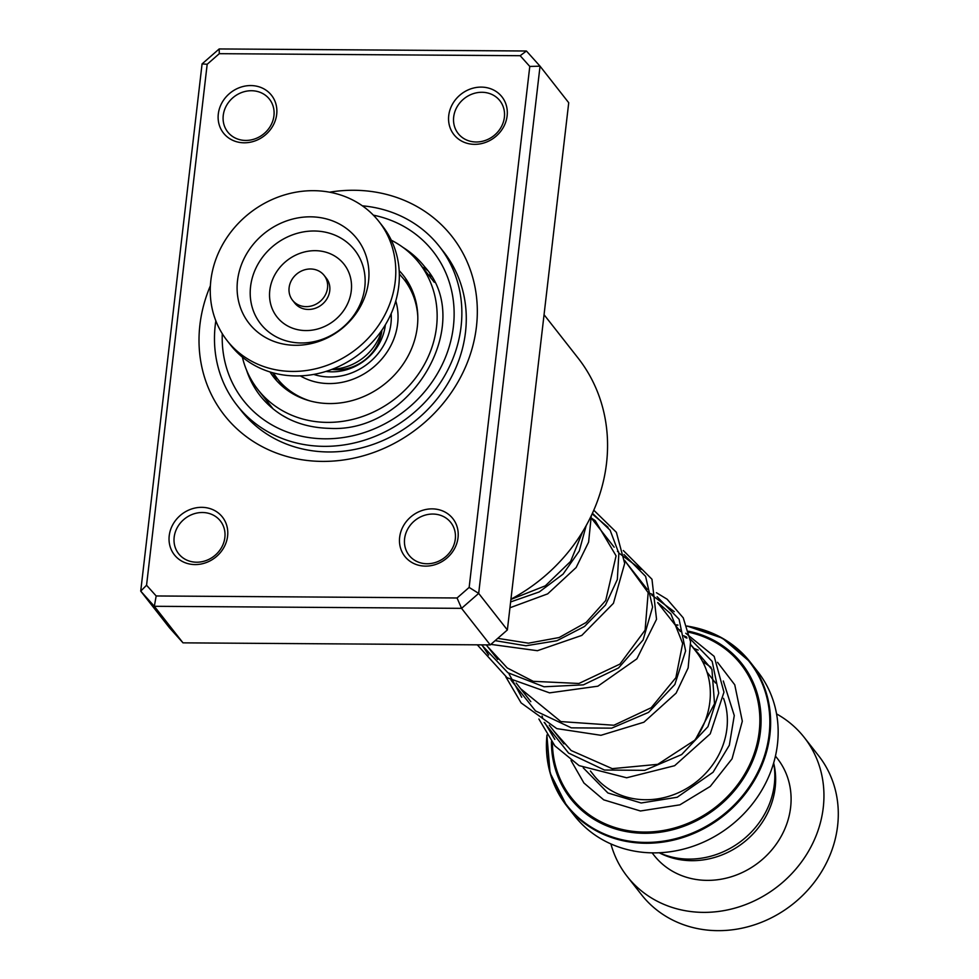 <?xml version="1.0" encoding="UTF-8"?>
<svg xmlns="http://www.w3.org/2000/svg" width="979" height="979" viewBox="0 0 979 979"><rect width="100%" height="100%" fill="white"/><g stroke="black" fill="none" stroke-linecap="round" stroke-linejoin="round"><path stroke-width="1.47" d="M773.643 763.02A80.241 71.871 141.9 0 1 681.237 858.669A80.241 71.871 141.9 0 1 659.295 852.758M381.92 330.156A42.207 37.802 141.9 0 1 332.921 369.475A42.207 37.802 141.9 0 1 331.954 369.352M693.964 741.262A80.474 72.079 -38.1 0 0 696.265 651.806L690.807 644.843M546.882 735.045L550.088 772.945L566.817 806.023L574.355 815.629A116.574 104.423 -38.1 0 0 642.187 852.244A116.574 104.423 -38.1 0 0 759.435 794.055A116.574 104.423 -38.1 0 0 757.77 671.692L750.232 662.085A116.574 104.423 141.9 0 1 751.896 784.448A116.574 104.423 141.9 0 1 634.649 842.625A116.574 104.423 141.9 0 1 566.817 806.023A116.574 104.423 141.9 0 1 546.943 735.156M610.896 843.922A112.561 100.813 -38.1 0 0 627.172 876.425L641.514 894.708A112.561 100.813 -38.1 0 0 707.009 930.05A112.561 100.813 -38.1 0 0 820.218 873.868A112.561 100.813 -38.1 0 0 818.603 755.727L804.261 737.456A112.561 100.813 -38.1 0 0 776.555 713.911M659.234 852.758A78.381 70.207 -38.1 0 0 684.223 860.26A78.381 70.207 -38.1 0 0 773.655 762.959M652.112 852.856L654.058 855.328A78.381 70.207 -38.1 0 0 699.667 879.95A78.381 70.207 -38.1 0 0 778.501 840.826A78.381 70.207 -38.1 0 0 777.387 758.541L775.441 756.069M627.172 876.425A112.561 100.813 -38.1 0 0 692.667 911.767A112.561 100.813 -38.1 0 0 805.876 855.585A112.561 100.813 -38.1 0 0 804.261 737.456M311.763 305.876A20.094 18.001 -38.1 0 0 324.135 275.405A20.094 18.001 -38.1 0 0 304.897 269.739A20.094 18.001 -38.1 0 0 292.513 300.223A20.094 18.001 -38.1 0 0 311.763 305.876M292.513 300.223L294.716 303.025A20.094 18.001 -38.1 0 0 313.965 308.691A20.094 18.001 -38.1 0 0 326.35 278.207L324.135 275.405M227.128 340.619L230.665 345.122A96.48 86.409 -38.1 0 0 323.033 372.289A96.48 86.409 -38.1 0 0 382.459 226.002L378.922 221.499A96.48 86.409 -38.1 0 0 286.553 194.332A96.48 86.409 -38.1 0 0 227.128 340.619A96.48 86.409 -38.1 0 0 319.497 367.786A96.48 86.409 -38.1 0 0 378.922 221.499M291.326 219.418A68.567 61.408 -38.1 0 0 238.142 299.133A68.567 61.408 -38.1 0 0 314.736 342.699A68.567 61.408 -38.1 0 0 367.908 262.984A68.567 61.408 -38.1 0 0 291.326 219.418M381.614 330.584A49.048 43.933 141.9 0 1 366.587 354.961A49.048 43.933 141.9 0 1 332.444 369.169M201.747 507.33A30.545 27.363 141.9 0 1 227.593 536.149A30.545 27.363 141.9 0 1 195.078 564.577A30.545 27.363 141.9 0 1 169.22 535.758A30.545 27.363 141.9 0 1 201.747 507.33M196.62 562.215A26.531 23.765 -38.1 0 0 221.45 547.702A26.531 23.765 -38.1 0 0 220.385 520.975A26.531 23.765 -38.1 0 0 202.408 512.506A26.531 23.765 -38.1 0 0 177.578 527.02A26.531 23.765 -38.1 0 0 178.643 553.735A26.531 23.765 -38.1 0 0 196.62 562.215M250.832 85.565A30.545 27.363 141.9 0 1 276.69 114.372A30.545 27.363 141.9 0 1 244.163 142.799A30.545 27.363 141.9 0 1 218.305 113.98A30.545 27.363 141.9 0 1 250.832 85.565M245.705 140.438A26.531 23.765 -38.1 0 0 270.534 125.924A26.531 23.765 -38.1 0 0 269.47 99.209A26.531 23.765 -38.1 0 0 251.493 90.729A26.531 23.765 -38.1 0 0 226.663 105.242A26.531 23.765 -38.1 0 0 227.728 131.969A26.531 23.765 -38.1 0 0 245.705 140.438M481.264 87.107A30.545 27.363 141.9 0 1 507.122 115.926A30.545 27.363 141.9 0 1 474.595 144.341A30.545 27.363 141.9 0 1 448.737 115.534A30.545 27.363 141.9 0 1 481.264 87.107M476.137 141.992A26.531 23.765 -38.1 0 0 500.967 127.478A26.531 23.765 -38.1 0 0 499.902 100.751A26.531 23.765 -38.1 0 0 481.925 92.283A26.531 23.765 -38.1 0 0 457.095 106.797A26.531 23.765 -38.1 0 0 458.16 133.511A26.531 23.765 -38.1 0 0 476.137 141.992M432.167 508.872A30.545 27.363 141.9 0 1 458.025 537.691A30.545 27.363 141.9 0 1 425.51 566.119A30.545 27.363 141.9 0 1 399.652 537.3A30.545 27.363 141.9 0 1 432.167 508.872M427.052 563.757A26.531 23.765 -38.1 0 0 451.882 549.243A26.531 23.765 -38.1 0 0 450.817 522.529A26.531 23.765 -38.1 0 0 432.84 514.048A26.531 23.765 -38.1 0 0 408.01 528.562A26.531 23.765 -38.1 0 0 409.075 555.289A26.531 23.765 -38.1 0 0 427.052 563.757M329.556 192.19A144.708 129.62 141.9 0 1 353.945 190.269A144.708 129.62 141.9 0 1 476.43 326.766A144.708 129.62 141.9 0 1 322.397 461.403A144.708 129.62 141.9 0 1 210.399 285.697M236.979 405.257L241.385 410.874A128.641 115.216 -38.1 0 0 328.565 451.968A128.641 115.216 -38.1 0 0 448.933 381.602A128.641 115.216 -38.1 0 0 443.781 252.044L439.363 246.427A128.641 115.216 141.9 0 1 444.527 375.973A128.641 115.216 141.9 0 1 324.147 446.351A128.641 115.216 141.9 0 1 236.979 405.257A128.641 115.216 141.9 0 1 215.833 320.806M219.186 48.95L526.433 51.006L540.041 66.18L478.682 593.396L461.562 608.351L154.327 606.295L140.719 591.12L202.078 63.904L219.186 48.95L219.284 53.686L207.181 64.271L146.556 585.246L156.175 595.966L457.058 597.985L469.149 587.412L529.786 66.437L520.167 55.705L219.284 53.686M146.556 585.246L140.719 591.12L169.404 627.686L183.012 642.848L490.259 644.916L507.367 629.95L568.726 102.734L540.041 66.18L529.786 66.437M507.367 629.95L478.682 593.396L469.149 587.412M490.259 644.916L461.562 608.351L457.058 597.985M183.012 642.848L154.327 606.295L156.175 595.966M510.952 599.197A168.829 151.231 -38.1 0 0 578.026 357.996L544.055 314.712M520.167 55.705L526.433 51.006M207.181 64.271L202.078 63.904M362.365 205.823A128.641 115.216 141.9 0 1 439.363 246.427M242.364 357.102A102.501 91.818 -38.1 0 0 257.942 389.642A102.501 91.818 -38.1 0 0 408.17 386.766A102.501 91.818 -38.1 0 0 419.22 263.082L434.284 282.282M406.358 280.19L405.881 279.456L406.701 280.08M287.961 418.547L281.597 414.961M276.237 377.233L276.653 378.775L275.956 378.224L272.529 372.693M270.008 371.959A82.407 73.817 -38.1 0 0 273.753 377.233A82.407 73.817 -38.1 0 0 394.525 374.92A82.407 73.817 -38.1 0 0 403.409 275.491A82.407 73.817 -38.1 0 0 399.163 270.596M419.22 263.082A102.501 91.818 -38.1 0 0 391.319 240.222M273.227 409.026L257.942 389.642M684.798 637.194L686.915 638.112L684.798 637.194M554.824 739.426L544.813 722.771L554.824 739.426M542.55 717.326L542.072 716.016L542.55 717.326M651.696 595.012L674.25 611.655L651.696 595.012M521.721 697.244L508.97 673.833L521.721 697.244M618.593 552.829L641.147 569.472L618.593 552.829M488.619 655.061L481.876 644.855L488.619 655.061M592.136 513.877L608.045 527.289L592.136 513.877M385.359 324.808A50.247 45.01 141.9 0 1 327.035 371.555A50.247 45.01 141.9 0 1 325.946 371.433M391.159 313.647A57.382 51.397 141.9 0 1 324.379 376.682A57.382 51.397 141.9 0 1 313.733 374.419M707.058 672.181L714.009 681.041A76.374 68.408 141.9 0 1 715.478 682.987M723.554 698.333A76.374 68.408 141.9 0 1 708.612 770.008A76.374 68.408 141.9 0 1 638.284 799.329A76.374 68.408 141.9 0 1 593.837 775.344L590.447 771.024M411.706 289.209L403.85 279.186A80.474 72.079 141.9 0 1 417.813 316.792M300.296 375.875A64.394 57.675 -38.1 0 0 322.948 383.217A64.394 57.675 -38.1 0 0 395.773 300.945M687.001 626.07A116.574 104.423 141.9 0 1 750.232 662.085L722.478 638.21L686.964 625.985M547.028 735.29A116.109 103.994 -38.1 0 0 634.429 841.793A116.109 103.994 -38.1 0 0 766.704 747.87A116.109 103.994 -38.1 0 0 687.038 626.181M678.9 629.681A109.012 97.643 141.9 0 1 679.793 629.778M688.653 631.235A109.012 97.643 141.9 0 1 757.44 747.197A109.012 97.643 141.9 0 1 633.939 832.701A109.012 97.643 141.9 0 1 551.446 741.617M552.413 742.877A107.874 96.615 -38.1 0 0 634.037 831.477A107.874 96.615 -38.1 0 0 756.155 747.246A107.874 96.615 -38.1 0 0 688.922 632.275M675.18 624.945A116.574 104.423 141.9 0 1 677.896 625.091M702.702 661.767A84.414 75.616 141.9 0 1 711.072 667.421M677.933 625.153A116.109 103.994 -38.1 0 0 675.229 625.006M310.453 401.047A80.474 72.079 141.9 0 1 277.241 378.543L285.097 388.565M297.469 233.259A59.768 53.539 -38.1 0 0 251.113 302.744A59.768 53.539 -38.1 0 0 317.881 340.716A59.768 53.539 -38.1 0 0 364.237 271.22A59.768 53.539 -38.1 0 0 297.469 233.259M303.257 252.288A42.648 38.193 -38.1 0 0 270.18 301.862A42.648 38.193 -38.1 0 0 317.808 328.956A42.648 38.193 -38.1 0 0 350.886 279.382A42.648 38.193 -38.1 0 0 303.257 252.288M246.5 370.001A104.52 93.617 -38.1 0 0 260.365 395.993C277.228 416.785 300.296 427.566 329.544 428.361C412.294 433.342 475.476 322.654 424.8 266.937A104.52 93.617 -38.1 0 0 402.858 247.308M373.354 215.147A120.601 108.02 141.9 0 1 451.564 337.584A120.601 108.02 141.9 0 1 325.016 438.812A120.601 108.02 141.9 0 1 222.282 333.704M683.66 635.75L686.707 637.109M690.232 638.932L712.186 661.425L718.708 693.083L707.952 726.687L681.641 754.576L644.745 770.338L604.447 770.032L568.603 753.096L544.177 722.392M650.558 593.568L653.605 594.926M657.129 596.749L679.083 619.242L685.606 650.9L674.849 684.492L648.539 712.394L611.642 728.156L571.344 727.85L535.501 710.913L511.075 680.209M617.455 551.385L618.618 551.875M624.027 554.567L645.614 576.374L652.589 607.066L643.105 639.96L618.569 667.935L583.374 684.859L544.043 686.781L507.868 672.708L481.57 644.855M592.417 513.253L610.113 530.214L618.863 553.368L617.333 579.507L605.475 605.046L584.549 626.45L556.941 640.719L525.919 645.773L495.129 640.645M586.213 525.515L579.262 551.006L563.06 574.135L539.319 591.916L510.634 601.938M591.487 518.295L614.163 547.188M624.59 560.477L647.266 589.358M657.692 602.66L680.368 631.553M403.85 279.186L399.31 273.973M677.86 624.994L675.106 624.847M273.251 372.889L277.241 378.543M486.257 644.88L497.711 659.491M516.178 683.024L530.814 701.662M549.28 725.206L563.953 743.881M690.795 644.708L711.941 669.428L714.535 703.693L695.212 739.928L657.741 764.342L612.242 768.65L571.136 750.514L553.845 731.007M657.692 602.513L670.933 613.955L682.657 643.472L675.865 677.701L651.231 707.707L613.906 725.243L560.869 721.584L520.706 688.788M624.59 560.343L648.171 592.662L645.1 630.133L619.903 664.117L578.907 683.477L533.249 681.323L507.22 667.947L487.615 646.605M591.487 518.148L595.195 520.62L616.085 555.852L605.72 600.506L586.115 622.485L559.193 637.525L528.44 643.179L497.76 638.357M582.774 531.45L570.622 561.395L545.315 585.834L510.916 599.442M583.227 767.805L607.886 792.966L641.159 802.988L677.211 797.249L713.067 772.247L729.331 745.252L734.274 715.551L723.31 680.992M711.023 667.311L702.432 661.266M571.026 760.524L583.937 783.016L603.713 799.843L640.437 810.991L679.903 804.836L710.252 786.418L732.059 758.798L742.315 721.205L734.752 684.786L717.546 662.306M698.174 650.08L693.45 648.22M685.765 633.242L714.168 656.371L723.971 692.165L710.228 733.846L674.629 765.7L626.658 777.779L579.091 765.615L554.86 745.839L538.891 719.014M656.419 592.711L667.14 599.221L683.244 617.847L690.574 641.747L688.139 667.923L676.122 693.132L643.901 722.221L600.947 735.302L556.782 728.609L521.109 702.898L505.8 676.832M623.317 550.528L651.977 579.262L656.542 619.279L636.876 658.843L597.875 686.193L549.562 692.863L507.134 677.737L477.287 644.818M593.776 510.194L616.378 532.319L624.688 563.414L613.441 603.297L581.795 635.408L537.41 650.705L490.871 644.378M591.304 515.639L588.612 542.109L576.154 567.514L547.653 593.874L509.949 607.775M270.693 405.893A12.054 12.054 0 0 0 270.84 407.019M410.311 287.422A12.054 12.054 0 0 0 411.278 288.279M430.772 278.048A12.054 12.054 0 0 0 429.879 274.193M427.321 270.326A12.054 12.054 0 0 0 422.585 267.365M406.75 280.141A12.054 12.054 0 0 0 408.341 284.913M275.907 378.163A12.054 12.054 0 0 0 276.054 376.988"/></g></svg>
